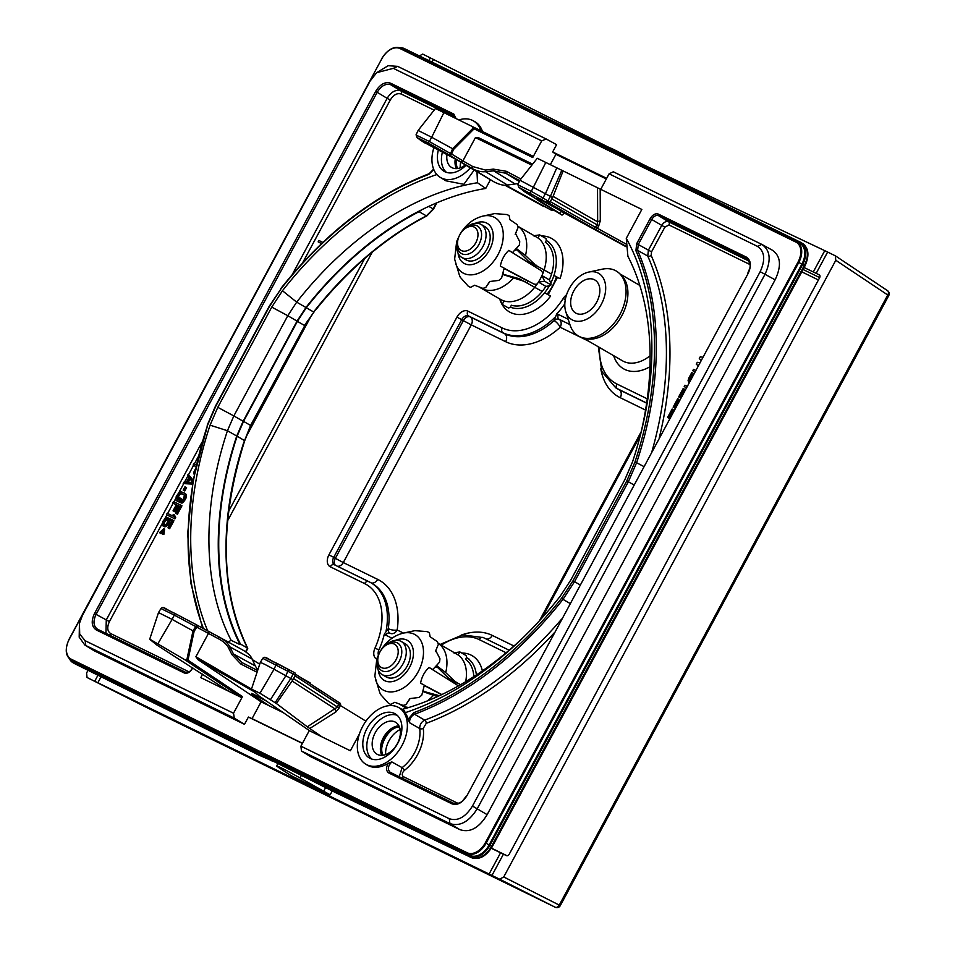 <?xml version="1.0" encoding="UTF-8"?>
<svg xmlns="http://www.w3.org/2000/svg" width="955" height="955" viewBox="0 0 955 955"><rect width="100%" height="100%" fill="white"/><g stroke="black" fill="none" stroke-linecap="round" stroke-linejoin="round"><path stroke-width="1.43" d="M359.426 733.941L350.366 750.761L309.874 730.933M163.95 608.084L174.813 613.397C165.143 609.314 163.878 605.768 161.001 608.478L158.506 612.585L149.732 639.146L184.9 659.786L187.98 660.18L242.475 696.601L241.114 697.341L200.765 677.62L202.663 674.099M365.92 721.168L340.278 705.447L339.502 707.548A12.737 1.218 20.2 0 0 337.497 707.046L307.295 726.803L322.05 736.914M339.502 707.548L335.802 712.012L309.718 728.522M293.579 678.551L337.497 707.046L338.536 704.229L340.278 705.447A1.91 1.301 -58.5 0 0 340.111 703.238A1.91 1.301 -58.5 0 0 340.04 703.202L295.549 674.194L338.106 701.973A1.91 1.6 -56.9 0 0 337.986 701.913M294.952 675.77L338.536 704.229A1.91 1.6 -56.9 0 0 338.106 701.973L340.183 703.286M292.099 681.022L335.312 709.076A12.737 5.563 -122.3 0 0 335.802 712.012M149.995 639.504L157.026 645.15L229.093 691.468M307.295 726.803L276.377 703.489L259.987 693.27L251.786 689.259L259.235 696.123L310.017 731.029M254.83 692.065L197.96 659.619L195.894 656.742L251.786 689.259M186.714 660.394L193.006 630.837L172.091 619.389L174.335 615.115L161.514 608.848M158.506 612.585L172.091 619.389L158.076 643.443M276.377 703.489L292.982 679.757L295.286 675.101L263.282 658.604M295.286 675.101L295.035 672.965L292.899 671.795A1.91 1.253 118.7 0 1 292.899 671.795A1.91 1.253 118.7 0 1 293.161 673.932L290.833 678.504L274.049 669.252L276.771 663.248L292.875 671.783L265.741 657.84M640.399 435.122A288.649 192.397 -59.9 0 0 627.901 256.286L626.277 238.344L641.844 209.443L613.516 195.596L641.844 209.443M402.091 709.41A288.649 192.397 -59.9 0 0 522.886 637.833M400.157 729.513A20.497 13.668 -59.9 0 0 385.617 754.581M381.69 748.625A20.389 13.585 120.1 0 1 393.03 729.059M383.003 755.238A17.859 11.902 120.1 0 1 381.725 747.825A17.859 11.902 120.1 0 1 392.35 729.489A17.859 11.902 120.1 0 1 399.429 726.91M382.489 755.298A17.835 11.89 120.1 0 1 384.208 737.009A17.835 11.89 120.1 0 1 399.226 726.433M381.833 755.345A18.479 12.32 120.1 0 1 383.838 736.794A18.479 12.32 120.1 0 1 398.939 725.848M377.523 754.474A18.479 12.32 -59.9 0 0 397.149 744.005A18.479 12.32 -59.9 0 0 395.537 722.231A18.479 12.32 -59.9 0 0 395.024 721.956A18.479 12.32 120.1 0 0 375.411 732.413A18.479 12.32 120.1 0 0 377.01 754.199A18.479 12.32 120.1 0 0 377.523 754.474M371.853 759.094A25.487 16.987 120.1 0 1 371.579 729.692A25.487 16.987 120.1 0 1 397.232 715.307M370.23 758.449A25.594 17.059 -59.9 0 0 397.304 744.136A25.594 17.059 -59.9 0 0 395.406 713.934A25.594 17.059 -59.9 0 0 394.475 713.421A25.594 17.059 -59.9 0 0 367.198 728.08A25.594 17.059 -59.9 0 0 369.752 758.21A25.594 17.059 -59.9 0 0 370.23 758.449M397.865 707.118A32.757 21.834 120.1 0 1 398.474 707.428A32.757 21.834 120.1 0 1 401.745 745.986A32.757 21.834 120.1 0 1 366.827 764.752A32.757 21.834 120.1 0 1 365.634 764.096A32.757 21.834 120.1 0 1 363.21 725.43A32.757 21.834 120.1 0 1 397.865 707.118M365.634 764.096L367.257 765.086A32.792 21.858 -59.9 0 0 368.451 765.743A32.792 21.858 -59.9 0 0 388.16 763.367L391.837 761.923L402.115 767.629A33.091 22.049 -59.9 0 0 419.723 728.558L409.576 722.72L408.131 719.246A32.792 21.858 -59.9 0 0 405.087 712.728A301.732 201.111 -59.9 0 0 520.917 639.731A301.732 201.111 -59.9 0 0 560.155 596.302L570.851 579.948L624.821 479.72L632.52 461.898A301.732 201.111 -59.9 0 0 641.068 432.472A301.732 201.111 -59.9 0 0 626.277 238.344M398.474 707.428L404.538 710.759L405.087 712.728M301.446 751L449.948 823.592C459.916 826.791 469.036 821.801 477.297 808.646L765.015 274.288C771.425 260.214 770.351 250.246 761.815 244.396L771.915 249.935C780.713 255.665 781.787 265.633 775.126 279.815L487.146 814.651C478.944 828.081 469.824 833.058 459.797 829.597L310.662 756.682L301.446 751L300.909 746.177L309.313 730.551M435.814 108.679L532.58 156.023L532.747 157.515L541.7 140.886L546.176 138.976L556.598 144.659L552.67 151.952L606.652 178.334M197.96 659.619L261.109 701.818L252.06 718.638L248.396 717.05L244.48 724.332L94.211 650.785M248.396 717.05L302.377 743.432M695.598 370.349L693.509 369.334L692.757 370.731L694.81 371.805M687.039 386.238L684.962 385.211L684.21 386.62L686.251 387.694M684.186 391.538L684.019 388.888L683.207 388.482L678.671 396.898L680.306 397.769L683.112 392.565M684.89 390.225L684.019 388.888M678.647 401.816L678.48 399.166L677.668 398.76L673.144 407.176L674.779 408.048L677.573 402.843M679.351 400.503L678.48 399.166M673.12 412.094L672.941 409.444L672.129 409.038L667.605 417.454L669.24 418.326L672.045 413.121M673.824 410.781L672.941 409.444M196.241 464.906L193.865 463.748L193.113 465.145L195.871 466.577M193.161 480.222L188.207 474.265L187.455 475.662L188.899 477.548L186.38 482.215L183.933 482.203L183.181 483.6L192.576 483.6M183.181 483.6L192.492 484.078M183.169 490.094L184.804 490.966L186.571 487.695L185.748 487.217L184.936 486.823L183.169 490.094L183.981 490.488L185.748 487.217M322.838 242.403L318.91 240.481L318.158 241.89L321.549 243.621M176.293 500.599L179.552 502.258L181.438 498.761L179.636 497.806L178.501 499.907L176.842 498.796L179.731 493.425L183.694 494.475L184.446 495.729L182.93 499.704L180.185 502.497L183.109 501.28L185.497 496.839L185.533 494.487L184.446 493.078L181.068 491.718L179.015 492.482L176.257 496.445L175.768 500.038L178.728 501.781L180.614 498.283M177.94 499.632L178.06 497.4L179.85 494.451L181.295 493.675L183.826 494.618M180.185 502.497L181.951 503.142L183.097 502.521L185.855 498.558L186.356 494.965L184.446 493.078M172.736 502.987L176.317 504.741L173.046 510.818L174.025 511.295L177.296 505.219L179.409 506.245L175.625 513.253L176.603 513.73L181.128 505.326L173.488 501.59L172.736 502.987L176.281 504.801M173.046 510.818L174.837 511.761L178.107 505.696L179.373 506.305M175.625 513.253L177.427 514.208L181.951 505.804L181.128 505.326M166.445 514.673L174.908 518.887L175.672 517.479L174.467 515.043L173.165 514.411L173.547 516.369L167.209 513.265L166.445 514.673L174.085 518.41L174.849 517.001L174.467 515.043M164.403 525.059L164.439 522.313L168.211 517.968L165.466 518.028L162.804 521.442L162.469 525.119L163.675 526.301L165.776 525.847L168.438 522.421L169.047 519.771L171.637 521.048L167.996 527.817L168.808 528.211L173.082 520.272L168.856 518.207L166.862 523.436L165.501 524.832L163.818 524.892L163.615 521.836L167.4 517.491M163.03 525.978L164.499 526.778L166.588 526.324L168.498 524.307L169.859 520.248L171.613 521.108M167.996 527.817L169.632 528.688L173.906 520.75L173.082 520.272M160.034 533.069L162.935 530.359L162.302 534.191L163.042 533.952L163.806 528.724L159.795 532.365L160.858 533.547L162.696 531.828M162.302 534.191L163.866 534.43L164.63 529.201L163.806 528.724M690.178 380.412L693.043 375.076M188.231 482.311L190.057 478.933M796.613 241.77L799.622 243.239A17.835 11.89 120.1 0 1 801.866 264.165L489.139 844.948A17.835 11.89 120.1 0 1 469.991 855.417L74.215 661.922A17.835 11.89 120.1 0 1 73.249 661.361L70.479 659.487A17.608 11.735 -59.9 0 0 71.422 660.036L467.21 853.531A17.608 11.735 -59.9 0 0 486.107 843.205L798.822 262.41A17.608 11.735 -59.9 0 0 796.613 241.758L400.825 48.275A17.608 11.735 -59.9 0 0 385.808 53.194M74.597 663.594A19.064 12.713 -59.9 0 0 74.944 663.797A19.064 12.713 -59.9 0 0 75.302 663.976L258.089 754.737L274.694 761.911L334.859 792.268L471.078 857.471A19.064 12.713 -59.9 0 0 491.55 846.273L804.277 265.49L802.63 264.535L489.903 845.318A19.112 12.737 -59.9 0 1 469.394 856.54L73.607 663.045A19.112 12.737 -59.9 0 1 73.249 662.865A19.112 12.737 -59.9 0 1 69.345 658.568M802.63 264.535A19.112 12.737 -59.9 0 0 800.923 242.498A19.112 12.737 -59.9 0 0 800.218 242.116L404.443 48.621A19.112 12.737 -59.9 0 0 399.476 47.75M225.702 689.188L225.643 689.785M254.293 694.607L253.863 695.419L268.832 705.59L283.265 712.645M252.49 659.726L259.724 664.167M299.989 677.083L310.148 682.909L310.53 683.959M307.749 682.157L308.071 681.56M257.05 672.26L240.923 664.083L242.26 662.71L257.635 670.517L242.272 662.71L233.474 653.96L229.749 646.786C227.887 643.085 224.318 639.814 219.017 636.973L196.718 624.952M240.923 664.083L231.91 654.617L228.364 647.538C226.645 644.315 223.363 641.402 218.516 638.8L174.335 615.115L174.825 613.397L196.42 624.785L174.837 613.408M195.894 656.742L208.441 633.452L208.417 631.351L219.017 636.973M242.475 696.601L233.521 713.23L234.309 718.172L244.48 724.332M552.67 151.952L555.917 154.328L550.343 164.678M531.851 165.131L475.435 137.592L478.885 137.878L532.615 164.165L478.885 137.878M475.435 137.592L462.9 160.87L472.785 166.564L485.462 170.062L493.329 169.119L506.281 171.279L520.905 178.991M518.374 183.527L507.439 185.043C503.977 185.748 499.513 184.709 494.069 181.892L456.466 159.616L423.149 141.901L417.24 137.675L428.115 142.975L449.351 155.032L450.581 153.564L451.596 154.03L462.9 160.87L461.074 162.123L471.483 168.104C476.235 170.897 480.926 172.091 485.558 171.685L493.604 170.838L505.816 173.261L519.747 180.614M193.065 630.861L194.128 631.291L196.849 627.137A1.91 1.194 118.6 0 0 196.682 624.94L193.006 630.837M266.672 701.245L256.394 695.717C250.855 692.781 250.007 692.673 253.863 695.419L251.583 693.545M261.109 701.818L268.832 705.59M252.06 718.638L302.46 743.277M600.731 189.341L609.087 173.822L613.313 171.793L761.815 244.396L757.458 246.366L609.087 173.822M251.547 688.925L260.321 662.364L264.642 664.286L274.049 669.252L259.987 693.27M292.982 679.757L290.833 678.504M231.91 654.617L233.474 653.96L255.26 665.91L252.18 659.093L229.749 646.786L228.364 647.538M252.18 659.093C250.855 655.834 247.524 652.707 242.188 649.687L219.041 636.985L218.516 638.8M255.26 665.91L257.802 669.992M555.917 154.328L606.318 178.967M563.104 212.344L561.325 211.222L560.084 213.526L535.934 198.461L539.253 198.915L547.955 203.164L549.949 202.126L552.575 197.637L563.128 170.933L613.516 195.596M564.5 212.941L562.029 215.126L539.742 201.481L560.084 213.526M544.028 206.602L543.419 206.304A1.91 1.253 118.7 0 1 543.383 206.292L543.383 206.292A1.91 1.253 118.7 0 1 543.347 206.268M537.605 158.446L563.128 170.933M561.815 170.288L550.39 196.372L519.926 180.232L537.271 158.279M550.39 196.372L552.575 197.637M600.182 189.066L600.289 220.796A12.737 4.847 -0.2 0 0 597.651 221.858L597.126 224.855A12.737 2.089 -143.5 0 0 598.57 226.419L597.245 228.209L595.347 227.266L550.247 201.612M600.289 220.796L598.57 226.419M626.062 246.712L563.14 212.38M436.292 203.045L433.152 208.882L428.759 206.387M433.2 208.978L426.384 215.866A287.849 191.86 -59.9 0 0 315.747 309.253L313.562 311.963L306.292 307.749A287.646 191.728 120.1 0 1 419.042 211.7L421.967 209.658A288.291 192.158 120.1 0 1 485.737 188.457L490.381 179.827M315.974 309.062L304.776 325.655L250.568 425.452L243.358 443.681A287.849 191.86 -59.9 0 0 247.524 648.087L245.59 651.74M476.999 171.96L477.5 182.751L485.737 188.457M247.524 648.087L240.433 644.028L240.099 644.649L231.134 640.304L228.173 641.987M421.967 209.658A288.291 192.158 -59.9 0 0 305.934 307.51L297.041 321.107L243.131 421.239L236.733 436.041A288.291 192.158 -59.9 0 0 240.099 644.649M477.5 182.751A288.649 192.397 -59.9 0 0 296.683 302.138L305.934 307.51M460.668 162.135A20.497 13.668 -59.9 0 0 460.238 167.865M456.645 159.724A20.389 13.585 -59.9 0 0 456.311 161.908M456.502 159.64A17.859 11.902 -59.9 0 0 456.347 161.109A17.859 11.902 -59.9 0 0 457.624 168.522M455.678 159.187A17.835 11.89 -59.9 0 0 457.111 168.581M455.249 158.96A18.479 12.32 -59.9 0 0 456.454 168.629M446.988 154.483A18.479 12.32 -59.9 0 0 451.631 167.483A18.479 12.32 -59.9 0 0 452.145 167.758A18.479 12.32 120.1 0 0 465.348 164.952M442.44 152.024A25.487 16.987 -59.9 0 0 446.474 172.378M438.405 149.84A25.594 17.059 -59.9 0 0 444.362 171.482A25.594 17.059 -59.9 0 0 444.839 171.733A25.594 17.059 -59.9 0 0 465.956 165.322M470.278 167.913A32.757 21.834 120.1 0 1 441.449 178.036A32.757 21.834 120.1 0 1 440.255 177.379A32.757 21.834 120.1 0 1 433.964 147.44M458.866 119.948A32.757 21.834 120.1 0 1 472.486 120.402A32.757 21.834 120.1 0 1 473.095 120.712A32.757 21.834 120.1 0 1 480.819 130.692M474.086 170.205L463.82 184.315L445.77 180.758L440.255 177.379M302.532 262.983L390.273 100.024L387.133 98.341C391.216 91.787 395.776 89.293 400.802 90.868L455.451 117.584M105.945 633.332L106.28 619.938L202.006 442.153M429.666 173.738A1.277 0.74 69.4 0 0 428.831 174.395L433.785 169.548M388.16 763.367C385.844 767.784 386.047 770.983 388.769 772.953L451.942 803.835C457.409 805.614 462.423 802.88 466.983 795.611L748.087 273.536C751.633 265.824 751.048 260.345 746.321 257.098L658.389 214.111C655.393 213.144 652.659 214.636 650.188 218.6L636.699 243.644L635.911 250.711A305.182 203.415 120.1 0 1 635.003 461.886L626.802 480.89L573 580.807L561.6 598.236A305.182 203.415 120.1 0 1 413.766 712.669L408.131 719.246M300.909 746.177L449.28 818.722C457.755 821.431 465.479 817.217 472.462 806.044L760.18 271.686C765.624 259.772 764.716 251.332 757.458 246.366M436.877 174.538A301.732 201.111 -59.9 0 0 282.453 290.75L296.683 302.138L287.801 315.711L297.041 321.107M207.748 630.98A301.732 201.111 -59.9 0 1 210.076 425.166L217.788 407.331L271.745 307.116L282.453 290.75M541.7 140.886L393.317 68.342L376.628 72.687L370.146 81.008L82.428 615.366L79.432 623.388L79.707 634.084L85.138 640.698L233.521 713.23M482.454 131.492A32.792 21.858 -59.9 0 0 474.766 121.631L473.095 120.712M456.048 118.575L453.84 114.111L390.667 83.228C385.187 81.438 380.174 84.183 375.625 91.441L94.509 613.516C90.976 621.227 91.561 626.707 96.276 629.954L184.22 672.953C187.216 673.908 189.95 672.416 192.421 668.464L192.779 667.796M457.982 803.358L403.344 776.654C401.625 775.018 401.948 772.953 404.299 770.458A35.633 23.756 -59.9 0 0 423.256 728.379A2.543 1.444 -7.8 0 1 419.723 728.558C419.663 724.738 421.322 721.932 424.689 720.142L414.554 714.256C411.116 716.083 409.456 718.9 409.576 722.72M636.699 243.644L648.409 250.162L661.696 225.487C663.725 222.217 666.005 220.975 668.536 221.751L658.592 215.699C656.085 214.887 653.805 216.14 651.752 219.435L638.274 244.48L637.606 250.377A306.448 204.263 120.1 0 1 636.71 462.435L628.378 481.726L574.576 581.643L562.984 599.346L570.075 603.465M635.003 461.886L643.813 466.518M635.911 250.711A1.277 0.86 156.2 0 1 637.606 250.377L647.753 256.047L648.409 250.162L651.549 251.845L664.835 227.171L668.942 224.938L749.902 264.511M455.583 118.348L454.473 115.961M399.25 776.737L402.115 767.629A2.543 1.003 52.7 0 1 404.299 770.458M391.837 761.923C387.861 766.005 387.312 769.467 390.177 772.297A1.277 0.943 116.1 0 0 390.153 772.285L390.153 772.285A1.277 0.943 116.1 0 0 388.769 772.953M453.291 803.155L390.129 772.273M240.433 644.028A287.646 191.728 120.1 0 1 237.138 436.184L243.549 421.346L297.387 321.358L306.292 307.749M313.956 312.106L304.43 325.428L297.387 321.358M250.914 425.679L244.707 440.721L237.138 436.184M217.788 407.331L233.844 415.926L227.445 430.717A288.649 192.397 -59.9 0 0 231.134 640.304M210.076 425.166L227.445 430.717L236.733 436.041M243.131 421.239L233.844 415.926L287.801 315.711L271.745 307.116M546.176 138.976L397.674 66.373L388.172 65.692L376.628 72.687M79.432 623.388L79.193 637.176L84.852 645.055L234.309 718.172M532.747 157.515L474.098 128.818L472.092 126.418M435.444 108.5L418.111 130.465L431.684 137.269L429.344 141.519L450.581 153.564L452.598 148.717L473.585 127.624M452.646 148.753L453.565 149.446L474.098 128.818M539.324 201.171A1.91 1.815 -52.9 0 0 539.742 201.481L519.031 187.431A1.91 1.826 127.5 0 1 518.792 187.276L525.071 192.074A1.91 1.349 121.7 0 1 524.975 192.003M547.955 203.164L519.031 187.431M545.878 201.899A1.91 1.253 -58.6 0 0 547.884 200.86L542.941 197.983L541.688 199.44M530.049 192.826L531.302 191.37L518.29 185.007M540.017 201.672L535.552 198.533M506.281 171.279L505.816 173.261L519.317 181.51M493.329 169.119L493.604 170.838L514.852 183.802M561.325 211.222L539.098 198.891M550.796 209.909L505.792 185.186M627.053 246.844L593.079 228.15A1.91 1.6 -60.4 0 0 595.347 227.266L597.126 224.855L551.823 198.938M551.095 210.064L554.867 210.769M595.192 229.331A1.91 1.301 -61.2 0 0 597.245 228.209L626.838 244.48M443.884 112.63L431.684 137.269L452.598 148.717M428.115 142.975L429.344 141.519L416.523 135.252M702.665 357.23L700.302 356.716L699.299 358.591L701.042 360.238M699.705 362.709L697.293 362.327L696.279 364.189L698.093 365.717M692.757 370.731L694.834 371.746M693.831 373.62L691.754 372.605L688.734 378.204L688.089 380.544L688.877 382.812M689.653 381.367L689.367 379.696L691.969 374.479L693.079 375.017M684.21 386.62L686.287 387.635M678.671 396.898L679.483 397.292L683.004 390.75L683.159 393.436M673.144 407.176L673.955 407.57L677.477 401.028L677.632 403.714M667.605 417.454L668.416 417.848L671.938 411.307L672.093 413.993M195.357 468.989L193.793 472.271L194.211 474.659M193.113 465.145L195.894 466.506M193.077 480.723L188.207 474.265M192.683 482.347L187.156 482.311L189.424 478.097L192.683 482.347M318.158 241.89L321.596 243.573M692.793 374.957L691.969 374.479M690.537 379.159L689.713 378.681M690.19 380.174L689.367 379.696M689.916 380.902L689.319 380.556M680.306 397.769L679.483 397.292M674.779 408.048L673.955 407.57M669.24 418.326L668.416 417.848M184.804 490.966L183.981 490.488M179.552 502.258L178.728 501.781M185.95 494.177L185.127 493.711M186.356 494.965L185.533 494.487M186.5 496.218L185.676 495.74M186.321 497.316L185.497 496.839M185.855 498.558L185.031 498.08M184.721 500.659L183.897 500.181M183.933 501.745L183.109 501.28M183.097 502.521L182.286 502.044M181.951 503.142L181.128 502.664M182.071 493.759L181.247 493.281M181.295 493.675L180.471 493.198M180.555 493.902L179.731 493.425M179.85 494.451L179.039 493.974M179.194 495.299L178.37 494.821M178.06 497.4L177.236 496.922M177.714 498.415L176.89 497.937M177.666 499.274L176.842 498.796M177.427 514.208L176.603 513.73M178.107 505.696L177.296 505.219M174.837 511.761L174.025 511.295M174.908 518.887L174.085 518.41M175.672 517.479L174.849 517.001M169.632 528.688L168.808 528.211M169.859 520.248L169.047 519.771M169.727 521.657L168.904 521.179M169.25 522.898L168.438 522.421M168.498 524.307L167.674 523.829M167.71 525.393L166.886 524.916M166.588 526.324L165.776 525.847M165.561 526.706L164.738 526.229M164.499 526.778L163.675 526.301M167.459 519.365L166.636 518.899M166.564 519.52L165.74 519.043M165.86 520.057L165.036 519.58M165.191 520.917L164.367 520.439M164.439 522.313L163.615 521.836M164.093 523.328L163.269 522.851M164.045 524.188L163.221 523.71M164.284 524.892L163.46 524.426M163.866 534.43L163.042 533.952M88.075 670.219L86.571 673.012L87.048 677.489L147.154 707.739A3.82 2.423 -63.3 0 0 147.154 707.739A3.82 2.423 -63.3 0 0 147.177 707.751L147.201 707.762A3.82 2.805 116.1 0 0 147.201 707.762L555.237 907.25A3.82 2.889 116 0 0 555.237 907.25L499.644 879.197L94.724 681.237L98.031 675.09A2.543 1.898 116.1 0 0 98.079 675.113M332.221 791.003L330.155 794.835L290.666 775.424M489.103 874.052L500.575 852.755L491.312 848.303M804.098 267.543L813.29 271.96L824.762 250.664L835.303 255.809L835.792 260.285L503.739 876.953L499.644 879.197M647.597 167.495L647.908 166.922L824.762 250.664M500.575 852.755A63.71 2.232 28.3 0 1 503.44 854.14L506.532 855.656A2.543 1.695 120.1 0 0 509.266 854.152L819.569 277.857A2.543 1.695 120.1 0 0 819.318 274.897A2.543 1.695 120.1 0 0 819.247 274.861L819.963 275.971M813.29 271.96A63.71 2.232 -151.7 0 1 816.167 273.357L819.247 274.861M541.521 235.957A42.366 28.244 120.1 0 1 560.024 278.645L556.419 276.878M560.024 278.645L553.948 275.458M514.423 250.485L516.798 249.768L528.461 261.276L535.994 265.633M528.461 261.276L551.548 274.097M542.189 291.466L519.114 278.657L503.548 274.372L503.046 272.497M544.577 292.815L550.665 296.026A42.366 28.244 120.1 0 1 499.871 299.464M525.346 281.701L502.533 274.443M479.935 287.383A35.992 23.994 120.1 0 0 481.177 288.195A35.992 23.994 120.1 0 0 482.18 288.72A35.992 23.994 -59.9 0 0 513.265 278.251M516.273 248.467L525.489 255.546A35.992 23.994 -59.9 0 0 517.825 226.24L536.77 237.198M525.489 255.546L534.705 264.32M515.879 248.885L516.798 249.768M503.548 274.372L502.617 274.109M94.724 681.237L147.177 707.751L555.237 907.25A3.82 2.889 116 0 0 559.427 905.268M418.612 56.333L422.719 54.089L609.541 147.739L609.051 148.658M631.637 158.828L647.908 166.922M245.841 437.306L311.712 314.971M647.072 167.244L632.962 159.545L632.628 160.177M330.155 794.835L300.001 777.931C281.427 767.641 274.252 764.131 278.454 767.402L276.652 765.994L277.977 763.511M611.427 149.016C607.07 146.019 614.244 149.529 632.962 159.545M278.454 767.402L290.069 774.947M503.739 876.953L560.287 905.627A3.82 3.82 0 0 1 555.237 907.25A3.82 2.674 -63.2 0 0 559.32 904.994L887.768 295L888.735 295.632A3.82 3.82 0 0 0 887.493 290.642A3.82 2.662 -56.3 0 0 887.291 290.523M436.483 665.528L445.71 672.607A35.992 23.994 -59.9 0 0 438.047 643.3M400.145 704.444A35.992 23.994 120.1 0 0 401.387 705.256A35.992 23.994 120.1 0 0 402.389 705.781A35.992 23.994 -59.9 0 0 408.895 707.452M427.315 700.946A35.992 23.994 -59.9 0 0 433.486 695.312L422.743 691.504M436.101 665.945L448.683 678.337L456.204 682.694M439.36 695.729L422.838 691.169M423.757 691.432L423.256 689.558M434.644 667.545L437.008 666.829M448.683 678.337L460.62 684.687M445.71 672.607L454.914 681.381M437.665 696.505L433.486 695.312M588.781 272.068L602.307 269.179A37.591 25.057 -59.9 0 1 615.163 270.444A37.591 25.057 120.1 0 1 619.389 273.393L621.347 275.255A36.947 24.627 120.1 0 1 620.989 317.227A36.947 24.627 120.1 0 1 584.746 338.392L582.156 337.616A37.591 25.057 120.1 0 1 579.542 336.602A37.591 25.057 -59.9 0 1 570.016 324.891L565.79 311.712A26.764 17.835 -59.9 0 0 572.57 320.056A26.764 17.835 120.1 0 0 601.304 304.347A26.764 17.835 120.1 0 0 597.937 272.963A26.764 17.835 -59.9 0 0 588.781 272.068A26.764 17.835 -59.9 0 0 565.79 311.712M619.389 273.393A37.591 25.057 120.1 0 1 619.031 316.081A37.591 25.057 120.1 0 1 582.156 337.616M576.199 313.324A19.112 12.737 120.1 0 1 575.674 313.037A19.112 12.737 120.1 0 1 574.015 290.511A19.112 12.737 120.1 0 1 594.308 279.684A19.112 12.737 120.1 0 1 594.834 279.97A19.112 12.737 120.1 0 1 596.493 302.508A19.112 12.737 120.1 0 1 576.199 313.324M403.476 633.081L397.185 630.002A70.085 46.711 -59.9 0 0 377.667 579.375L343.287 562.567L471.269 324.879L505.649 341.687A70.085 46.711 -59.9 0 0 560.191 327.267A6.375 2.041 47.7 0 0 554.139 320.594L556.658 314.016A63.496 42.318 -59.9 0 0 564.823 303.833M378.383 654.867A6.59 4.393 120.1 0 1 378.92 649.842A63.496 42.318 -59.9 0 0 384.34 634.048L388.279 628.617A63.71 42.462 -59.9 0 0 372.307 583.541L370.659 582.598A63.71 42.462 120.1 0 1 386.107 630.861M588.638 341.186L560.191 327.267A6.375 4.739 116.1 0 0 559.093 319.28A6.375 4.25 -59.9 0 0 554.139 320.594A63.71 42.462 -59.9 0 1 504.562 333.701L502.915 332.746A3.82 2.841 -63.9 0 1 502.258 327.947L467.878 311.139A10.195 6.792 -59.9 0 0 456.944 317.12L328.95 554.819A10.195 6.792 -59.9 0 0 330.239 566.781L364.619 583.589A59.89 39.919 120.1 0 1 374.957 648.17A10.195 6.792 -59.9 0 0 376.473 659.034L376.652 659.141M337.354 566.231A6.375 4.739 -63.9 0 0 343.287 562.567L335.348 558.317L463.342 320.629L471.269 324.879A6.375 4.739 116.1 0 0 470.182 316.881L504.562 333.701A6.375 4.739 116.1 0 1 505.649 341.687M390.571 633.463A6.375 4.739 -63.9 0 0 397.185 630.002A6.375 2.435 8.3 0 1 388.279 628.617A6.375 4.25 -59.9 0 0 389.879 633.129A6.375 4.25 -59.9 0 0 389.903 633.141M463.879 229.63L464.775 228.83A15.925 10.612 120.1 0 1 471.46 225.225A15.925 10.612 120.1 0 1 477.405 225.989A15.925 10.612 120.1 0 1 480.413 241.161A15.925 10.612 120.1 0 1 467.365 254.305A15.925 10.612 120.1 0 1 461.42 253.541A15.925 10.612 120.1 0 1 457.624 241.173L457.863 239.992A13.382 8.917 -59.9 0 0 466.052 251.022A13.382 8.917 -59.9 0 0 477.846 236.613A13.382 8.917 -59.9 0 0 469.49 226.598A13.382 8.917 -59.9 0 0 463.879 229.63A13.382 8.917 -59.9 0 0 457.863 239.992M384.089 646.69L384.996 645.89A15.925 10.612 120.1 0 1 391.669 642.285A15.925 10.612 120.1 0 1 397.614 643.037A15.925 10.612 120.1 0 1 400.623 658.222A15.925 10.612 120.1 0 1 387.587 671.365A15.925 10.612 120.1 0 1 381.642 670.601A15.925 10.612 120.1 0 1 377.834 658.234L378.085 657.052A13.382 8.917 -59.9 0 0 386.262 668.082A13.382 8.917 -59.9 0 0 398.068 653.674A13.382 8.917 -59.9 0 0 389.7 643.658A13.382 8.917 -59.9 0 0 384.089 646.69A13.382 8.917 -59.9 0 0 378.085 657.052M465.324 228.364A19.112 12.737 120.1 0 1 481.057 224.413L485.164 226.801A19.112 12.737 120.1 0 1 489.02 231.265A19.112 12.737 120.1 0 1 484.161 253.278A19.112 12.737 120.1 0 1 465.992 259.867L461.886 257.492A19.112 12.737 120.1 0 1 458.03 253.027A19.112 12.737 120.1 0 1 457.493 241.878M481.057 224.413A19.112 12.737 120.1 0 1 484.913 228.878A19.112 12.737 120.1 0 1 480.055 250.89A19.112 12.737 120.1 0 1 461.886 257.492M455.631 263.401A31.945 21.297 -59.9 0 0 456.395 265.418A31.945 21.297 -59.9 0 0 488.423 266.934A31.945 21.297 -59.9 0 0 501.327 225.058A31.945 21.297 -59.9 0 0 483.075 216.057C473.465 218.48 465.765 224.592 459.964 234.369L456.645 241.52L454.64 259.163L459.26 274.694A40.779 27.182 -59.9 0 0 460.047 276.711A40.779 27.182 -59.9 0 0 460.346 277.356L468.284 286.237A40.779 27.182 -59.9 0 0 470.576 287.36L474.599 285.235L482.776 288.326A40.779 27.182 -59.9 0 0 485.665 287.61L485.797 287.407M489.939 281.486L485.665 287.61L489.688 281.522L498.868 280.388A40.779 27.182 -59.9 0 0 501.59 278.036L503.87 269.238L505.004 268.63L500.348 266.087C501.53 259.832 504.347 254.603 508.8 250.389L513.456 252.932L513.324 251.666L519.317 245.113A40.779 27.182 -59.9 0 0 519.735 241.639L515.533 233.521L518.183 227.218A40.779 27.182 -59.9 0 0 517.395 225.201A40.779 27.182 -59.9 0 0 517.109 224.568L509.898 219.674L509.17 215.675A40.779 27.182 -59.9 0 0 506.878 214.553L494.666 213.598A40.779 27.182 -59.9 0 0 494.105 213.705L483.075 216.057M518.147 227.314L515.199 234.56M504.944 268.665L533.368 283.754A7.64 5.694 116.1 0 0 533.499 283.814A7.64 5.694 116.1 0 0 537.211 283.957M504.706 268.785L527.256 280.77M542.798 273.608A7.64 5.694 116.1 0 0 540.614 270.301L508.8 250.389M511.653 252.048L513.456 252.932M385.534 645.425A19.112 12.737 120.1 0 1 401.267 641.474L405.374 643.861A19.112 12.737 120.1 0 1 409.229 648.326A19.112 12.737 120.1 0 1 404.383 670.338A19.112 12.737 120.1 0 1 386.202 676.928L382.096 674.552A19.112 12.737 120.1 0 1 378.24 670.088A19.112 12.737 120.1 0 1 377.702 658.938M401.267 641.474A19.112 12.737 120.1 0 1 405.123 645.938A19.112 12.737 120.1 0 1 400.264 667.951A19.112 12.737 120.1 0 1 382.096 674.552M375.84 680.461A31.945 21.297 -59.9 0 0 376.604 682.479A31.945 21.297 -59.9 0 0 408.633 683.995A31.945 21.297 -59.9 0 0 421.549 642.118A31.945 21.297 -59.9 0 0 403.285 633.117C393.675 635.541 385.975 641.653 380.174 651.429L376.855 658.58L374.849 676.224L379.481 691.754A40.779 27.182 -59.9 0 0 380.257 693.772A40.779 27.182 -59.9 0 0 380.556 694.416L388.494 703.298A40.779 27.182 -59.9 0 0 390.786 704.42L394.809 702.295L402.998 705.387A40.779 27.182 -59.9 0 0 405.887 704.671L406.018 704.468M410.149 698.547L405.887 704.671L409.91 698.583L419.078 697.448A40.779 27.182 -59.9 0 0 421.8 695.097L424.08 686.299L425.214 685.69L420.57 683.147C421.752 676.892 424.569 671.663 429.022 667.45L433.666 669.992L433.546 668.727L439.527 662.173A40.779 27.182 -59.9 0 0 439.945 658.699L435.743 650.582L438.405 644.279A40.779 27.182 -59.9 0 0 437.617 642.261A40.779 27.182 -59.9 0 0 437.318 641.629L430.108 636.734L429.38 632.735A40.779 27.182 -59.9 0 0 427.088 631.613L414.888 630.658A40.779 27.182 -59.9 0 0 414.315 630.766L403.285 633.117M438.357 644.374L435.408 651.62M425.154 685.726L441.831 694.572M424.915 685.845L441.568 694.691M458.495 685.893L429.022 667.45M431.875 669.109L433.666 669.992M528.211 281.009A29.629 19.745 120.1 0 1 526.897 282.596M536.125 265.144A29.629 19.745 120.1 0 1 535.564 267.113M503.977 300.932L502.27 304.418L499.549 298.772A35.992 23.994 -59.9 0 0 503.965 300.932A35.992 23.994 -59.9 0 0 538.441 282.095L545.842 286.381A35.992 23.994 120.1 0 1 511.367 305.218L510.376 307.152A37.902 25.272 -59.9 0 0 549.292 285.879L551.035 284.924L550.832 283.014A37.902 25.272 -59.9 0 0 546.356 240.553A37.902 25.272 -59.9 0 0 546.272 240.505L545.293 242.212A35.992 23.994 120.1 0 1 549.34 279.875L541.939 275.589A35.992 23.994 -59.9 0 0 537.904 237.926A35.992 23.994 -59.9 0 0 533.475 235.754L539.706 234.906L537.904 237.926M556.443 276.807A37.902 25.272 120.1 0 1 552.551 285.891A37.902 25.272 120.1 0 1 547.096 294.188M550.832 283.014L549.34 279.875M544.672 281.236L538.441 282.095A35.992 23.994 -59.9 0 0 540.303 278.896A35.992 23.994 -59.9 0 0 541.939 275.589L544.672 281.236L551.035 284.924M539.706 234.906L546.069 238.595L546.272 240.505M545.842 286.381L549.292 285.879M510.376 307.152L508.633 308.107L502.27 304.418M456.335 682.204A29.629 19.745 120.1 0 1 455.774 684.174M465.682 681.715A35.992 23.994 -59.9 0 0 458.114 654.987A35.992 23.994 -59.9 0 0 453.685 652.814L459.916 651.967L458.114 654.987M476.366 674.958A37.902 25.272 -59.9 0 0 466.577 657.613A37.902 25.272 -59.9 0 0 466.482 657.565L465.515 659.272A35.992 23.994 120.1 0 1 473.799 676.641M459.916 651.967L466.279 655.655L466.482 657.565M184.9 659.786L241.114 697.341M400.145 48.61A16.963 11.305 -59.9 0 0 381.928 58.565L69.202 639.349A16.963 11.305 -59.9 0 0 71.338 659.248L467.114 852.743A16.963 11.305 -59.9 0 0 485.331 842.788L798.058 262.004A16.963 11.305 -59.9 0 0 795.921 242.093L400.145 48.61L400.825 48.275C394.391 45.721 388.04 49.123 381.773 58.494L381.916 58.589M423.256 728.379L426.24 723.329A309.265 206.137 -59.9 0 0 554.27 632.819M659.26 437.82A309.265 206.137 -59.9 0 0 651.155 255.379L651.549 251.845M188.911 671.819L110.708 633.583C107.27 631.291 106.841 627.304 109.419 621.621L162.255 523.507M165 518.41L166.874 514.924M167.65 513.492L173.165 503.237M173.941 501.805L175.636 498.653M178.907 492.589L183.611 483.851M184.494 482.203L187.789 476.091M188.636 474.504L193.543 465.395M194.319 463.963L198.103 456.92M390.273 100.024C393.532 94.772 397.173 92.778 401.219 94.044L434.155 110.147M381.928 58.565L69.058 639.289C64.904 648.863 65.382 655.596 70.479 659.487A17.608 11.735 -59.9 0 1 67.28 644.004M71.338 659.248L74.215 661.922M467.114 852.743L469.991 855.417M485.331 842.788L489.139 844.948M798.058 262.004L801.866 264.165M795.921 242.093L796.613 241.758L400.825 48.275M469.394 856.54L471.078 857.471A2.543 1.898 116.1 0 0 471.137 857.495C478.765 860.288 485.797 856.707 492.243 846.727L489.903 845.318M804.958 265.932C809.577 255.594 808.778 248.121 802.57 243.501A19.064 12.713 -59.9 0 1 804.277 265.49L804.958 265.932L492.243 846.727M73.249 662.865L75.361 664.012A2.543 1.898 116.1 0 1 75.302 663.976L73.607 663.045M97.959 675.054A2.543 1.898 116.1 0 0 98.019 675.09L75.361 664.012A2.543 1.898 116.1 0 0 75.421 664.035M286.667 767.76A2.543 1.898 116.1 0 0 286.727 767.796L334.942 792.304A2.543 2.137 115.5 0 0 335.026 792.34M334.859 792.268A2.543 2.137 115.5 0 0 334.942 792.304L445.006 844.745A2.543 2.137 115.5 0 0 445.09 844.781M444.923 844.698A2.543 2.137 115.5 0 0 445.006 844.745L448.48 846.417A2.543 1.898 116.1 0 0 448.54 846.452M448.42 846.393A2.543 1.898 116.1 0 0 448.48 846.417L471.137 857.495A2.543 1.898 116.1 0 0 471.233 857.53M295 672.941L292.934 671.819M196.42 624.785L196.682 624.94A1.91 1.194 118.6 0 1 196.682 624.94L208.453 631.362M187.98 660.18L194.128 631.291M449.351 155.032L449.59 155.176A1.91 1.194 -58.8 0 0 451.596 154.03L453.565 149.446M288.589 669.491L285.855 675.71M275.159 702.677L290.798 678.492M270.42 699.645L285.891 675.734M543.419 206.304L504.873 185.186L543.383 206.292M545.448 193.59L542.941 197.983L531.302 191.37L545.806 162.457M556.777 167.829L545.484 193.614M597.532 187.765L597.651 221.858L553.088 196.348M436.901 202.794L433.498 209.109L426.861 215.914A1.277 0.657 -117.2 0 1 426.384 215.866L419.042 211.7M426.861 215.914C386.166 237.103 349.267 268.26 316.153 309.384L315.747 309.253M401.219 94.044A2.543 1.898 116.1 0 0 400.802 90.868L390.87 84.816A1.277 0.943 -63.9 0 1 390.667 83.228M109.419 621.621L94.509 613.516M292.218 274.622L387.133 98.341L377.189 92.289L96.085 614.363C92.862 621.359 93.387 626.349 97.685 629.309L185.592 672.284A1.277 0.943 116.1 0 0 184.22 672.953M110.708 633.583A2.543 1.898 -63.9 0 1 109.228 634.944M281.176 288.613L280.83 288.517C324.903 233.187 374.36 194.904 429.201 173.679L433.618 169.142M203.511 628.665A305.182 203.415 120.1 0 1 207.593 425.166L215.806 406.173L269.597 306.257L281.009 288.828A305.182 203.415 120.1 0 1 428.831 174.395M561.6 598.236L562.984 599.346A306.448 204.263 120.1 0 1 414.554 714.256A1.277 0.74 -110.6 0 1 413.766 712.669M426.24 723.329A2.543 1.468 69.3 0 0 424.689 720.142A306.722 204.442 -59.9 0 0 561.671 619.067M573 580.807L580.091 584.854M633.905 484.901L626.802 480.89M651.99 451.333A306.722 204.442 -59.9 0 0 647.753 256.047A2.543 1.707 -23.7 0 0 651.155 255.379M664.835 227.171L650.188 218.6M668.942 224.938A2.543 1.898 116.1 0 0 668.536 221.751L748.959 261.073M748.063 273.596L747.789 273.416C749.09 268.498 752.779 266.481 747.001 258.948L658.592 215.699A1.277 0.943 -63.9 0 1 658.389 214.111M747.419 259.235L746.524 258.686A1.277 0.943 -63.9 0 1 746.321 257.098M453.84 114.111A1.277 0.943 -63.9 0 0 454.043 115.698L390.87 84.816C385.88 83.192 381.32 85.675 377.189 92.289L375.625 91.441M466.959 795.658L748.087 273.536M390.153 772.285L453.327 803.167A1.277 0.943 116.1 0 0 453.327 803.167C461.659 804.552 463.02 800.111 466.685 795.479L466.983 795.611M453.327 803.167A1.277 0.943 116.1 0 0 451.942 803.835M403.344 776.654A2.543 1.898 -63.9 0 1 401.876 778.015M202.591 628.163L190.869 583.266L187.705 533.236L193.22 479.899L207.593 425.166M207.211 425.25L215.496 406.042L269.298 306.125L281.009 288.828M185.628 672.296A1.277 0.943 116.1 0 0 185.592 672.284C188.672 672.559 190.845 671.246 192.122 668.333L192.504 667.617M97.685 629.309A1.277 0.943 116.1 0 0 97.661 629.285L97.661 629.285A1.277 0.943 116.1 0 0 96.276 629.954M97.661 629.285L185.592 672.284M304.776 325.655L250.568 425.452L243.549 421.346M85.138 640.698L85.807 645.568L95.345 651.417M459.797 829.597L449.948 823.592L449.28 818.722M487.146 814.651L472.462 806.044M775.126 279.815L760.18 271.686M393.317 68.342L397.674 66.373M449.59 155.176L461.074 162.123M494.069 181.892L471.483 168.104L472.785 166.564M550.426 196.396L547.884 200.86L549.949 202.126M525.155 192.11A1.91 1.349 121.7 0 1 525.071 192.074L535.469 198.485M485.462 170.062L485.558 171.685L507.439 185.043M593.079 228.15L548.994 203.081M417.24 137.675A1.91 1.815 127.1 0 1 417.025 137.532L420.463 140.146A1.91 1.815 127.1 0 1 420.272 139.967M420.689 140.29A1.91 1.815 127.1 0 1 420.463 140.146L425.094 143.095M102.113 677.107A2.543 1.612 116.5 0 0 102.161 677.131A2.543 1.612 116.5 0 0 102.197 677.143L258.125 754.748A2.543 1.612 116.5 0 0 258.172 754.772L273.822 761.481M271.877 760.908A2.543 2.519 -53.1 0 0 273.178 761.183M271.244 760.431A2.543 2.519 -53.1 0 0 272.139 760.693M271.769 760.526L286.727 767.796A2.543 1.898 116.1 0 0 286.787 767.82M313.98 787.087L313.3 788.353M491.968 875.449L503.44 854.14M816.167 273.357L827.639 252.048M507.081 855.776L491.431 848.124M227.624 520.738L372.211 252.216M801.782 271.841L818.423 279.982M548.134 294.737L557.469 277.392M461.743 653.017A42.366 28.244 120.1 0 1 482.382 670.888M613.671 355.69A43.321 28.877 -59.9 0 0 624.713 369.406A43.321 28.877 -59.9 0 0 649.961 366.732M566.542 294.809A10.195 6.792 -59.9 0 0 563.235 298.449A59.89 39.919 120.1 0 1 502.258 327.947M441.306 645.174A59.89 39.919 120.1 0 1 479.219 639.611L506.114 652.766M542.142 617.766L640.316 435.444M647.251 398.832L616.87 383.982A59.89 39.919 120.1 0 1 599.537 347.501M97.852 682.765L101.158 676.629M307.988 784.162L307.307 785.428M432.042 62.111L433.498 59.389M428.902 60.583L430.383 57.837M803.048 269.477L819.688 277.619M228.651 511.235L364.703 258.554M325.56 787.708L323.59 791.349M301.41 775.317L300.001 777.931M835.577 255.964L887.493 290.642A3.82 2.662 -56.3 0 1 887.768 295L835.792 260.285M582.837 337.819L622.6 360.871A36.947 24.627 -59.9 0 0 623.627 361.42A36.947 24.627 -59.9 0 0 650.116 355.749M565.264 299.81L563.235 298.449M554.915 317.358A63.71 42.462 120.1 0 1 502.915 332.746L468.535 315.938A6.375 4.25 -59.9 0 0 461.695 319.674L456.944 317.12M569.92 324.569L559.093 319.28A3.82 2.841 -63.9 0 1 558.448 314.493A10.195 6.792 120.1 0 0 556.658 314.016M389.879 633.129L390.058 633.225A3.82 2.841 116.1 0 0 389.927 633.153A3.82 2.841 116.1 0 0 385.784 635.159A10.195 6.792 120.1 0 1 384.34 634.048M385.784 635.159L392.027 638.215M568.213 319.268L558.448 314.493M440.1 644.47L462.59 634.884L483.373 637.606L509.134 650.212L483.505 637.677A3.82 2.841 116.1 0 0 483.373 637.606A3.82 2.841 116.1 0 0 479.219 639.611M513.957 646.01L492.267 635.409A6.375 4.739 -63.9 0 1 486.346 639.062M600.743 368.606A70.085 46.711 -59.9 0 0 620.261 397.71L645.544 410.077M492.267 635.409A70.085 46.711 -59.9 0 0 461.134 635.147M620.261 397.71A6.375 4.739 116.1 0 0 619.162 389.724L646.642 403.153M617.408 388.781A63.71 42.462 -59.9 0 0 619.162 389.724L617.527 388.769A63.71 42.462 120.1 0 1 615.76 387.826L617.408 388.781M335.42 565.288A6.375 4.25 120.1 0 1 335.348 558.317L333.713 557.374L461.695 319.674L463.342 320.629A6.375 4.25 120.1 0 1 470.182 316.881L468.535 315.938A3.82 2.841 -63.9 0 1 467.878 311.139M334.334 564.751A6.375 4.25 -59.9 0 0 334.357 564.763L334.334 564.751A6.375 4.25 -59.9 0 1 333.713 557.374L328.95 554.819M368.618 581.523L334.513 564.847A3.82 2.841 116.1 0 0 334.381 564.775A3.82 2.841 116.1 0 0 330.239 566.781M334.381 564.775L370.659 582.598A63.71 42.462 120.1 0 0 368.893 581.655A3.82 2.841 116.1 0 0 368.761 581.583A3.82 2.841 116.1 0 0 364.619 583.589M377.667 579.375A6.375 4.739 -63.9 0 1 371.185 582.896M378.92 649.842L374.957 648.17M376.939 658.353A3.82 2.853 119.5 0 0 376.473 659.034M646.666 403.022L617.527 388.769A3.82 2.841 -63.9 0 1 616.87 383.982M475.315 223.279A23.123 15.411 120.1 0 1 491.837 228.734A23.123 15.411 120.1 0 1 482.49 259.032A23.123 15.411 120.1 0 1 459.319 257.934A23.123 15.411 120.1 0 1 458.042 253.063M395.525 640.339A23.123 15.411 120.1 0 1 412.047 645.795A23.123 15.411 120.1 0 1 402.7 676.092A23.123 15.411 120.1 0 1 379.529 674.994A23.123 15.411 120.1 0 1 378.264 670.124M796.613 241.758L799.622 243.239M309.945 730.993L259.294 696.183M276.771 663.248C266.827 659.01 265.657 655.548 262.828 658.258L260.333 662.352M219.638 637.307L219.029 636.973M244.707 440.721L243.668 444.003C219.256 523.555 220.605 591.646 247.739 648.302M247.739 648.541L245.901 651.955M94.39 650.892L84.852 645.055M519.926 180.232L517.873 184.578L518.792 187.276M418.111 130.465L416.058 134.798L417.025 137.532M98.019 675.09L102.161 677.131M802.57 243.501L800.923 242.498M481.177 288.195L500.671 299.488M560.287 905.627L888.735 295.632M401.387 705.256L406.46 708.192M438.035 643.276L456.991 654.259M639.814 285.426L619.902 273.882M598.296 346.784L601.853 371.531L615.76 387.826M539.408 620.786L641.199 431.744M546.356 240.553L548.827 241.985M466.577 657.613L469.036 659.046"/></g></svg>
